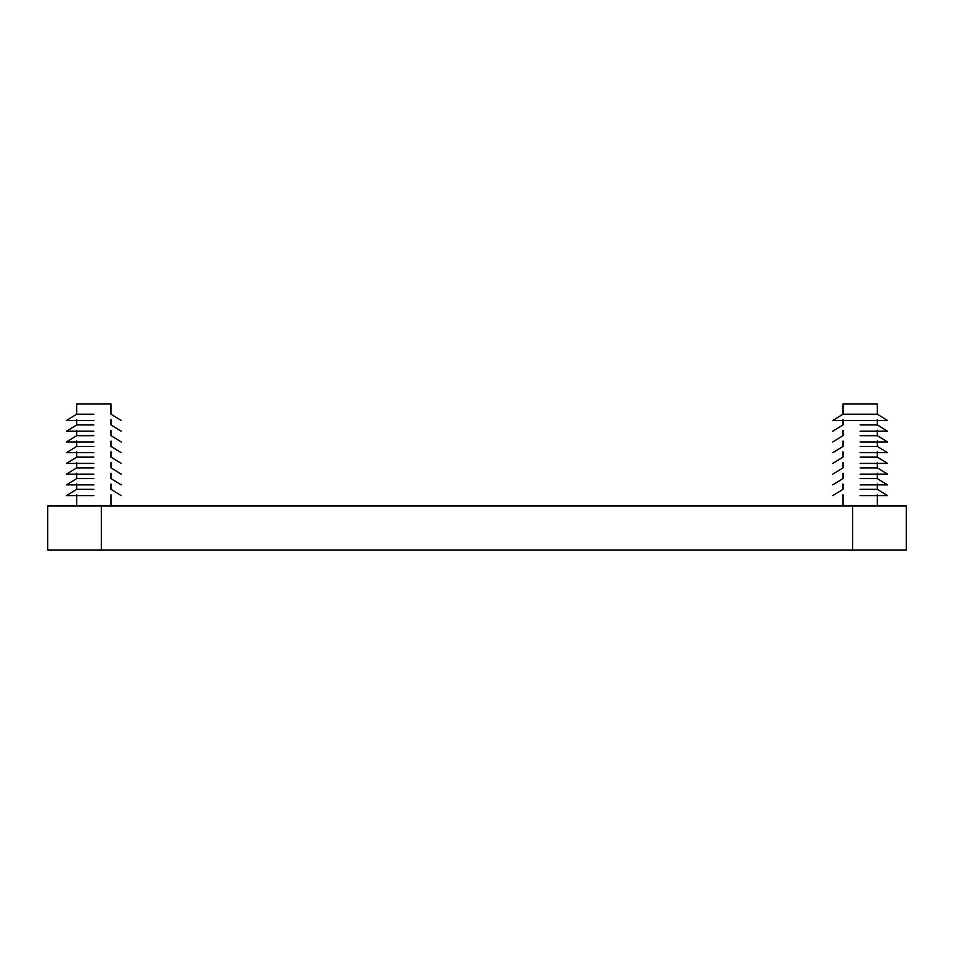 <?xml version="1.0" encoding="UTF-8"?>
<svg xmlns="http://www.w3.org/2000/svg" width="954" height="954" viewBox="0 0 954 954"><rect width="100%" height="100%" fill="white"/><g stroke="black" fill="none" stroke-linecap="round" stroke-linejoin="round"><path stroke-width="1.43" d="M887.518 420.476L877.322 414.215L877.322 404.019L842.978 404.019L842.978 414.215L877.322 414.215L842.978 414.215L832.782 420.476L887.518 420.476L832.782 420.476M860.15 424.947L877.322 424.947L860.15 424.947M860.15 431.208L887.518 431.208L860.15 431.208M860.15 435.68L877.322 435.68L860.15 435.68M860.15 441.94L887.518 441.94L860.15 441.94M860.15 446.412L877.322 446.412L860.15 446.412M860.15 452.673L887.518 452.673L860.15 452.673M860.15 457.145L877.322 457.145L860.15 457.145M860.15 463.405L887.518 463.405L860.15 463.405M860.15 467.877L877.322 467.877L860.15 467.877M860.15 474.138L887.518 474.138L860.15 474.138M860.15 478.61L877.322 478.61L860.15 478.61M860.15 484.87L887.518 484.87L860.15 484.87M860.15 489.342L877.322 489.342L860.15 489.342M860.15 495.603L887.518 495.603L860.15 495.603M906.3 505.978L906.3 549.981L852.637 549.981L852.637 505.978L101.362 505.978L101.362 549.981L852.637 549.981L47.7 549.981L47.7 505.978L906.3 505.978L852.637 505.978L852.637 549.981L906.3 549.981L906.3 505.978M93.85 495.603L66.482 495.603L93.85 495.603M93.85 489.342L76.678 489.342L93.85 489.342M93.85 484.87L66.482 484.87L93.85 484.87M93.85 478.61L76.678 478.61L93.85 478.61M93.85 474.138L66.482 474.138L93.85 474.138M93.85 467.877L76.678 467.877L93.85 467.877M93.85 463.405L66.482 463.405L93.85 463.405M93.85 457.145L76.678 457.145L93.85 457.145M93.85 452.673L66.482 452.673L93.85 452.673M93.85 446.412L76.678 446.412L93.85 446.412M93.85 441.94L66.482 441.94L93.85 441.94M93.85 435.68L76.678 435.68L93.85 435.68M93.85 431.208L66.482 431.208L93.85 431.208M93.85 424.947L76.678 424.947L93.85 424.947M93.85 420.476L66.482 420.476L93.85 420.476M93.85 414.215L76.678 414.215L93.85 414.215M121.218 420.476L111.022 414.215L111.022 404.019L76.678 404.019L76.678 414.215L66.482 420.476M47.7 549.981L101.362 549.981L101.362 505.978L47.7 505.978L47.7 549.981M842.978 419.581L842.978 424.947L832.782 431.208M877.322 419.581L877.322 424.947L887.518 431.208M842.978 430.314L842.978 435.68L832.782 441.94M877.322 430.314L877.322 435.68L887.518 441.94M842.978 441.046L842.978 446.412L832.782 452.673M877.322 441.046L877.322 446.412L887.518 452.673M842.978 451.779L842.978 457.145L832.782 463.405M877.322 451.779L877.322 457.145L887.518 463.405M842.978 462.511L842.978 467.877L832.782 474.138M877.322 462.511L877.322 467.877L887.518 474.138M842.978 473.244L842.978 478.61L832.782 484.87M877.322 473.244L877.322 478.61L887.518 484.87M842.978 483.976L842.978 489.342L832.782 495.603M877.322 483.976L877.322 489.342L887.518 495.603M842.978 494.709L842.978 505.978M877.322 494.709L877.322 505.978M76.678 494.709L76.678 505.978M111.022 494.709L111.022 505.978M121.218 495.603L111.022 489.342L111.022 483.976M66.482 495.603L76.678 489.342L76.678 483.976M121.218 484.87L111.022 478.61L111.022 473.244M66.482 484.87L76.678 478.61L76.678 473.244M121.218 474.138L111.022 467.877L111.022 462.511M66.482 474.138L76.678 467.877L76.678 462.511M121.218 463.405L111.022 457.145L111.022 451.779M66.482 463.405L76.678 457.145L76.678 451.779M121.218 452.673L111.022 446.412L111.022 441.046M66.482 452.673L76.678 446.412L76.678 441.046M121.218 441.94L111.022 435.68L111.022 430.314M66.482 441.94L76.678 435.68L76.678 430.314M121.218 431.208L111.022 424.947L111.022 419.581M66.482 431.208L76.678 424.947L76.678 419.581"/></g></svg>
